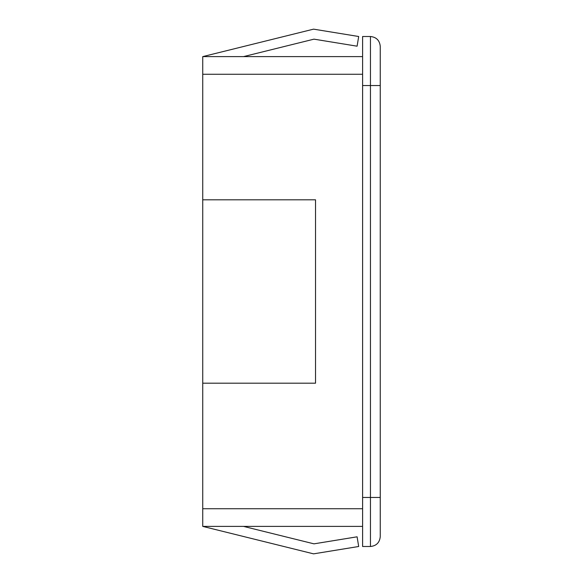 <?xml version="1.0" encoding="UTF-8"?>
<svg xmlns="http://www.w3.org/2000/svg" width="583" height="583" viewBox="0 0 583 583"><rect width="100%" height="100%" fill="white"/><g stroke="black" fill="none" stroke-linecap="round" stroke-linejoin="round"><path stroke-width="0.44" stroke-dasharray="2.92 2.19" d="M380.254 471.676L380.254 477.127M380.254 486.703L380.254 502.918M380.254 488.248L380.254 512.967M380.254 492.344L380.254 506.051M380.254 517.077L380.254 486.266M380.254 302.103L380.254 331.523M380.254 463.113L380.254 493.765M380.254 311.118L380.254 322.516M380.254 516.822L380.254 499.34L380.254 516.822M380.254 497.459L380.254 536.688C379.635 542.598 376.363 545.87 370.453 546.497L370.453 497.459L380.254 497.459L380.254 46.312C379.635 40.402 376.363 37.13 370.453 36.503L362.604 36.503L362.604 85.541L380.254 85.541M380.254 428.804L380.254 154.196L380.254 428.804M380.254 134.578L380.254 154.196L380.254 134.578M243.519 56.609L313.975 39.156L357.102 46.188L358.683 36.503L313.567 29.15L202.738 56.609L313.567 29.15L358.683 36.503L357.102 46.188L358.683 36.503L313.567 29.15L202.738 56.609L243.519 56.609L202.738 56.609L243.519 56.609L313.975 39.156L357.102 46.188L313.975 39.156L243.519 56.609L202.738 56.609L202.738 526.391L243.519 526.391L313.975 543.844L357.102 536.812L358.683 546.497L313.567 553.85L202.738 526.391L313.567 553.85L358.683 546.497L357.102 536.812L313.975 543.844L243.519 526.391L202.738 526.391L243.519 526.391L202.738 526.391L313.567 553.85L358.683 546.497L357.102 536.812L313.975 543.844L243.519 526.391M362.604 56.609L362.604 526.391L362.604 56.609L202.738 56.609M362.604 526.391L202.738 526.391M202.738 199.801L315.527 199.801L315.527 383.199L202.738 383.199M370.453 546.497L362.604 546.497L362.604 85.541M362.604 508.733L202.738 508.733M362.604 74.267L202.738 74.267M362.604 497.459L370.453 497.459L370.453 36.503"/><path stroke-width="0.87" d="M380.262 477.127L380.262 488.248M380.262 502.918L380.262 486.703M380.262 512.967L380.262 471.676M380.262 506.051L380.262 492.344M380.262 486.266L380.262 517.077M380.262 331.523L380.262 302.103M380.262 493.765L380.262 463.113M380.262 322.516L380.262 270.148C380.262 253.386 380.262 253.386 380.262 270.148L380.262 311.118M380.254 85.541L380.254 46.312C379.635 40.402 376.363 37.13 370.453 36.503L370.453 85.541L380.254 85.541L380.254 536.688C379.635 542.598 376.363 545.87 370.453 546.497L362.604 546.497L362.604 497.459L380.254 497.459M362.604 56.609L202.738 56.609L313.567 29.15L358.683 36.503L357.102 46.188L313.975 39.156L243.519 56.609M362.604 526.391L202.738 526.391L313.567 553.85L358.683 546.497L357.102 536.812L313.975 543.844L243.519 526.391M202.738 199.801L315.527 199.801L315.527 383.199L202.738 383.199L202.738 56.609M202.738 526.391L202.738 383.199M362.604 497.459L362.604 36.503L370.453 36.503M362.604 74.267L202.738 74.267M362.604 508.733L202.738 508.733M362.604 85.541L370.453 85.541L370.453 546.497"/></g></svg>
